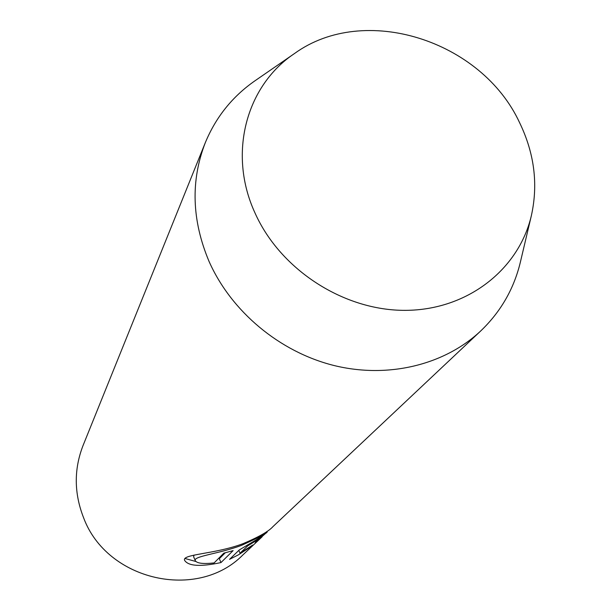 <?xml version="1.0" encoding="UTF-8"?>
<svg xmlns="http://www.w3.org/2000/svg" width="611" height="611" viewBox="0 0 611 611"><rect width="100%" height="100%" fill="white"/><g stroke="black" fill="none" stroke-linecap="round" stroke-linejoin="round"><path stroke-width="0.92" d="M254.665 540.788L239.26 549.953L229.56 559.34L238.382 554.864L248.203 548.464L252.664 545.058L240.024 553.199L247.715 545.852L255.788 540.956L263.471 535.236L254.665 540.788M225.192 552.833L219.326 558.706L220.976 562.571L233.119 550.618L223.84 553.146L214.11 562.93C203.165 564.121 196.895 563.365 195.283 560.669C192.771 556.254 219.051 553.803 241.33 545.432C258.094 537.894 266.717 533.403 267.206 531.96L255.276 542.591L262.104 536.825M531.394 215.507C518.808 269.65 467.285 310.075 405.574 310.35C343.932 310.808 280.457 269.856 255.085 213.147C227.636 153.949 245.996 85.83 294.456 53.562C364.209 2.872 481.567 40.234 519.633 122.75C534.388 153.308 538.306 184.224 531.394 215.507L520.373 262.142C513.958 288.827 500.76 311.747 480.765 330.91L272.918 526.644C268.825 531.28 258.927 536.932 243.216 543.591C215.003 554.345 181.291 554.047 184.652 560.417C188.486 566.198 200.599 566.916 220.976 562.571M196.039 561.547L185.003 558.485M480.765 330.91C444.541 364.973 388.061 378.889 333.751 365.447C279.494 351.844 231.218 311.465 209.061 261.447C191.77 220.296 190.525 180.696 205.319 142.646L83.05 445.526C73.847 469.233 74.03 493.329 83.608 517.792C106.978 580.862 197.712 601.148 242.979 554.834L262.096 536.825M205.319 142.646C215.912 117.06 232.478 96.431 255.008 80.767L294.456 53.562M194.054 555.093L193.611 556.705L195.291 560.669M238.817 550.381L240.024 553.199M247.356 545.02L247.715 545.852M255.635 540.193L255.902 540.811M266.984 531.402L267.221 531.952"/></g></svg>
